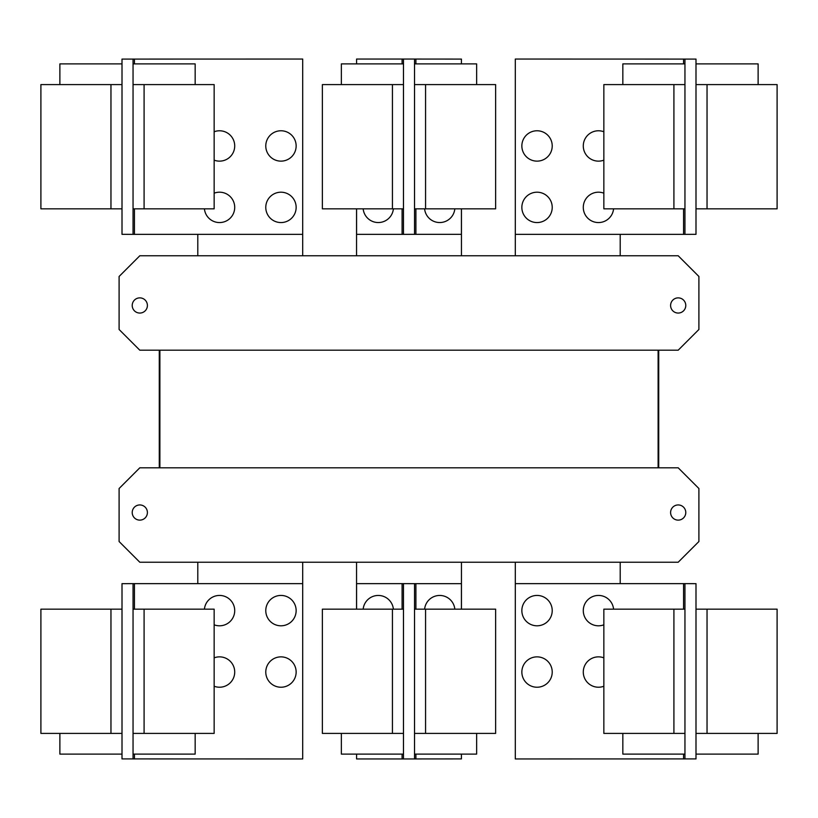 <?xml version="1.0" encoding="UTF-8"?>
<svg xmlns="http://www.w3.org/2000/svg" width="818" height="818" viewBox="0 0 818 818"><rect width="100%" height="100%" fill="white"/><g stroke="black" fill="none" stroke-linecap="round" stroke-linejoin="round"><path stroke-width="1.23" d="M603.848 733.409L603.848 609.165L684.952 609.165L684.952 733.409L603.848 733.409M622.835 733.409L622.835 754.114L684.952 754.114M521.853 672.048A15.184 15.184 0 0 1 537.037 656.864A15.184 15.184 0 0 1 552.222 672.048A15.184 15.184 0 0 1 537.037 687.232A15.184 15.184 0 0 1 521.853 672.048M603.848 686.241A15.184 15.184 0 0 1 583.285 672.048A15.184 15.184 0 0 1 603.848 657.846M521.853 610.617A15.184 15.184 0 0 1 537.037 595.432A15.184 15.184 0 0 1 552.222 610.617A15.184 15.184 0 0 1 537.037 625.801A15.184 15.184 0 0 1 521.853 610.617M603.848 624.819A15.184 15.184 0 0 1 583.285 610.617A15.184 15.184 0 0 1 597.743 595.453A15.184 15.184 0 0 1 613.582 609.165M214.152 609.165L214.152 733.409L133.048 733.409L133.048 609.165L214.152 609.165M133.048 754.114L195.165 754.114L195.165 733.409M214.152 657.846A15.184 15.184 0 0 1 234.715 672.048A15.184 15.184 0 0 1 214.152 686.241M265.778 672.048A15.184 15.184 0 0 1 280.963 656.864A15.184 15.184 0 0 1 296.147 672.048A15.184 15.184 0 0 1 280.963 687.232A15.184 15.184 0 0 1 265.778 672.048M204.418 609.165A15.184 15.184 0 0 1 220.257 595.453A15.184 15.184 0 0 1 234.715 610.617A15.184 15.184 0 0 1 214.152 624.819M265.778 610.617A15.184 15.184 0 0 1 280.963 595.432A15.184 15.184 0 0 1 296.147 610.617A15.184 15.184 0 0 1 280.963 625.801A15.184 15.184 0 0 1 265.778 610.617M684.952 583.633L695.995 583.663L695.995 609.165L777.1 609.165L777.1 733.409L695.995 733.409L695.995 758.91L515.299 758.951L515.299 583.633L684.952 583.633L684.952 609.165M695.995 754.114L758.122 754.114L758.122 733.409M695.995 609.165L695.995 733.409M322.374 733.409L322.374 609.165L403.478 609.165L403.478 733.409L322.374 733.409M341.362 733.409L341.362 754.114L403.478 754.114M495.626 609.165L495.626 733.409L414.521 733.409L414.521 609.165L495.626 609.165M414.521 754.114L476.638 754.114L476.638 733.409M134.428 609.165L134.428 583.633L302.701 583.633L302.701 758.951L122.005 758.91L122.005 733.409L40.9 733.409L40.9 609.165L122.005 609.165L122.005 583.663L127.526 583.663L122.005 583.663M122.005 733.409L122.005 609.165M59.878 733.409L59.878 754.114L122.005 754.114M134.428 583.633L127.526 583.633M684.952 733.409L684.952 758.951M363.172 609.165A15.184 15.184 0 0 1 393.397 609.165M424.603 609.165A15.184 15.184 0 0 1 454.828 609.165M133.048 758.951L133.048 733.409M133.048 609.165L133.048 583.633M690.474 758.91L695.995 758.91M690.474 583.633L695.995 583.663M461.424 754.114L461.424 758.91L403.478 758.951L403.478 733.409M356.576 609.165L356.576 583.633L403.478 583.633L403.478 609.165M356.576 754.114L356.576 758.951L403.478 758.951M414.521 758.91L414.521 733.409M414.521 609.165L414.521 583.663L403.478 583.633M461.424 609.165L461.424 583.663L414.521 583.663M122.005 758.91L127.526 758.91M603.848 208.835L603.848 84.591L684.952 84.591L684.952 208.835L603.848 208.835M684.952 63.886L622.835 63.886L622.835 84.591M521.853 145.952A15.184 15.184 0 0 1 537.037 130.768A15.184 15.184 0 0 1 552.222 145.952A15.184 15.184 0 0 1 537.037 161.136A15.184 15.184 0 0 1 521.853 145.952M603.848 160.154A15.184 15.184 0 0 1 583.285 145.952A15.184 15.184 0 0 1 603.848 131.759M521.853 207.383A15.184 15.184 0 0 1 537.037 192.199A15.184 15.184 0 0 1 552.222 207.383A15.184 15.184 0 0 1 537.037 222.568A15.184 15.184 0 0 1 521.853 207.383M613.582 208.835A15.184 15.184 0 0 1 597.743 222.547A15.184 15.184 0 0 1 583.285 207.383A15.184 15.184 0 0 1 603.848 193.181M214.152 84.591L214.152 208.835L133.048 208.835L133.048 84.591L214.152 84.591M195.165 84.591L195.165 63.886L133.048 63.886M214.152 131.759A15.184 15.184 0 0 1 234.715 145.952A15.184 15.184 0 0 1 214.152 160.154M265.778 145.952A15.184 15.184 0 0 1 280.963 130.768A15.184 15.184 0 0 1 296.147 145.952A15.184 15.184 0 0 1 280.963 161.136A15.184 15.184 0 0 1 265.778 145.952M214.152 193.181A15.184 15.184 0 0 1 234.715 207.383A15.184 15.184 0 0 1 220.257 222.547A15.184 15.184 0 0 1 204.418 208.835M265.778 207.383A15.184 15.184 0 0 1 280.963 192.199A15.184 15.184 0 0 1 296.147 207.383A15.184 15.184 0 0 1 280.963 222.568A15.184 15.184 0 0 1 265.778 207.383M683.572 208.835L683.572 234.367L515.299 234.367L515.299 59.049L695.995 59.09L695.995 84.591L777.1 84.591L777.1 208.835L695.995 208.835L695.995 234.337L690.474 234.337L695.995 234.337M695.995 84.591L695.995 208.835M758.122 84.591L758.122 63.886L695.995 63.886M683.572 234.367L690.474 234.367M133.048 234.367L122.005 234.337L122.005 208.835L40.9 208.835L40.9 84.591L122.005 84.591L122.005 59.09L302.701 59.049L302.701 234.367L133.048 234.367L133.048 208.835M122.005 63.886L59.878 63.886L59.878 84.591M122.005 208.835L122.005 84.591M159.275 350.196L159.275 467.804L159.275 350.196M658.725 467.804L658.725 350.196L658.725 467.804M620.208 583.633L620.208 562.232M515.299 562.232L515.299 583.633M461.454 609.165L461.454 562.232M356.546 562.232L356.546 609.165M302.701 583.633L302.701 562.232M197.792 562.232L197.792 583.633M684.952 59.049L684.952 84.591M684.952 208.835L684.952 234.367M133.048 84.591L133.048 59.049M670.596 512.538A7.597 7.597 0 0 1 678.194 504.941A7.597 7.597 0 0 1 685.781 512.538A7.597 7.597 0 0 1 678.194 520.125A7.597 7.597 0 0 1 670.596 512.538M132.219 512.538A7.597 7.597 0 0 1 139.806 504.941A7.597 7.597 0 0 1 147.404 512.538A7.597 7.597 0 0 1 139.806 520.125A7.597 7.597 0 0 1 132.219 512.538M119.101 541.526L119.101 488.51L139.806 467.804L678.194 467.804L698.899 488.51L698.899 541.526L678.194 562.232L139.806 562.232L119.101 541.526M695.995 59.09L690.474 59.09M127.526 59.09L122.005 59.09M122.005 234.337L127.526 234.337M159.888 467.804L159.888 350.196M658.112 350.196L658.112 467.804M495.626 84.591L495.626 208.835L414.521 208.835L414.521 84.591L495.626 84.591M476.638 84.591L476.638 63.886L414.521 63.886M454.828 208.835A15.184 15.184 0 0 1 424.603 208.835M685.781 305.462A7.597 7.597 0 0 1 678.194 313.059A7.597 7.597 0 0 1 670.596 305.462A7.597 7.597 0 0 1 678.194 297.875A7.597 7.597 0 0 1 685.781 305.462M147.404 305.462A7.597 7.597 0 0 1 139.806 313.059A7.597 7.597 0 0 1 132.219 305.462A7.597 7.597 0 0 1 139.806 297.875A7.597 7.597 0 0 1 147.404 305.462M698.899 329.49L678.194 350.196L139.806 350.196L119.101 329.49L119.101 276.474L139.806 255.768L678.194 255.768L698.899 276.474L698.899 329.49M322.374 208.835L322.374 84.591L403.478 84.591L403.478 208.835L322.374 208.835M403.478 63.886L341.362 63.886L341.362 84.591M461.424 208.835L461.424 234.337L414.521 234.337L414.521 208.835M461.424 63.886L461.424 59.09L403.478 59.049L403.478 84.591M515.299 234.367L515.299 255.768M620.208 255.768L620.208 234.367M197.792 234.367L197.792 255.768M302.701 255.768L302.701 234.367M414.521 84.591L414.521 59.09M414.521 234.337L403.478 234.367L403.478 208.835M461.454 255.768L461.454 208.835M356.546 208.835L356.546 255.768M403.478 59.049L356.576 59.049L356.576 63.886M356.576 208.835L356.576 234.367L403.478 234.367M393.397 208.835A15.184 15.184 0 0 1 363.172 208.835M673.909 733.409L673.909 609.165M144.091 609.165L144.091 733.409M707.038 609.165L707.038 733.409M683.572 583.633L683.572 609.165M683.572 754.114L683.572 758.951M392.435 733.409L392.435 609.165M425.564 609.165L425.564 733.409M110.962 733.409L110.962 609.165M134.428 758.951L134.428 754.114M402.098 583.633L402.098 609.165M402.098 754.114L402.098 758.951M415.902 758.91L415.902 754.114M415.902 609.165L415.902 583.663M673.909 208.835L673.909 84.591M144.091 84.591L144.091 208.835M707.038 84.591L707.038 208.835M683.572 59.049L683.572 63.886M110.962 208.835L110.962 84.591M134.428 234.367L134.428 208.835M134.428 63.886L134.428 59.049M425.564 84.591L425.564 208.835M392.435 208.835L392.435 84.591M415.902 234.337L415.902 208.835M415.902 63.886L415.902 59.09M402.098 59.049L402.098 63.886M402.098 208.835L402.098 234.367"/></g></svg>
